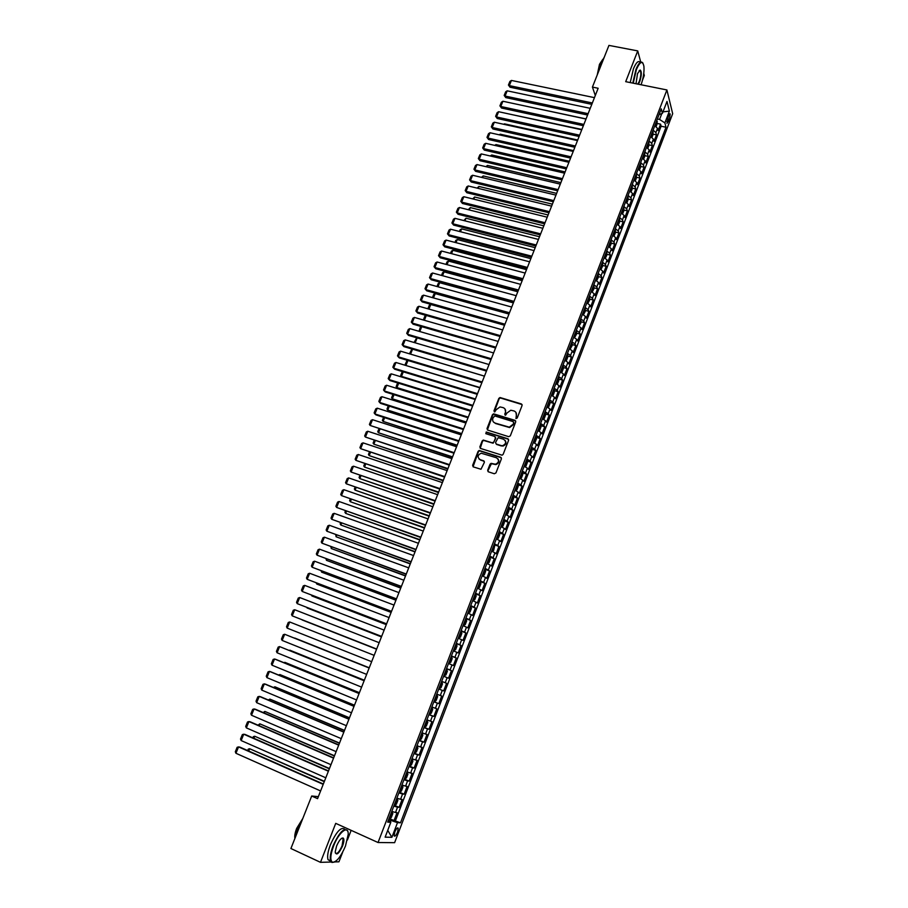 <?xml version="1.0" encoding="UTF-8"?>
<svg xmlns="http://www.w3.org/2000/svg" width="908" height="908" viewBox="0 0 908 908"><rect width="100%" height="100%" fill="white"/><g stroke="black" fill="none" stroke-linecap="round" stroke-linejoin="round"><path stroke-width="1.36" d="M516.107 418.543L517.242 417.964L522.089 405.456L521.374 403.935L500.024 397.534L498.821 398.408L493.963 410.813L494.769 411.914L496.211 409.701L500.002 406.932L503.123 407.624C505.291 408.532 506.04 410.166 505.381 412.516L504.746 414.127L505.563 415.228L507.005 413.015L510.773 410.234L513.951 410.927C516.13 411.846 516.89 413.492 516.232 415.841L516.107 418.543M397.568 832.091L398.237 828.21C397.466 827.302 396.319 828.573 394.798 832L394.14 835.882C394.912 836.779 396.058 835.519 397.568 832.091M487.687 470.242L488.391 471.82L494.304 473.749L495.95 472.932L501.42 458.812L500.705 457.246L479.186 450.47L478.107 451.333L472.625 465.339L473.318 466.905L480.99 469.254L484.373 462.376L483.68 460.81L480.162 459.675C477.177 457.246 477.506 455.09 481.172 453.206L496.46 457.757C499.457 460.14 499.162 462.308 495.552 464.249L491.08 463.352L490.036 464.215L487.687 470.242L488.107 471.683M640.742 62.13L637.734 50.905L625.703 81.675L666.903 89.949L378.046 842.522L335.722 823.363L320.49 862.339L290.912 848.515L311.694 796.021L317.562 798.643L598.156 88.269L592.425 87.089L595.296 95.522M637.734 50.905L608.939 45.4L592.425 87.089M508.684 436.669L510.319 435.851L515.721 421.891L515.006 420.347L493.611 413.832L492.442 414.695L487.017 428.553L487.721 430.086L508.684 436.669M508.594 440.301L503.146 454.341L502.09 455.203L480.536 448.439L479.844 446.895L482.182 440.925L483.283 440.062L492.272 442.798L493.895 441.98L495.439 438.019L494.735 436.464L485.916 433.695L486.211 432.004L507.878 438.746L508.594 440.301M389.067 818.494L394.049 820.526L397.08 812.603L395.502 812.49L397.534 807.201L393.834 806.088M394.674 805.396L399.1 807.337L402.119 799.46L400.564 799.29L402.573 794.023L398.896 792.888M400.087 792.253L402.584 785.749L402.925 787.145L401.415 791.072L399.202 792.071L404.128 794.205L407.125 786.351L405.592 786.146L407.601 780.903L403.946 779.722M404.219 779.019L409.133 781.13L412.13 773.298L410.609 773.048L412.607 767.816L408.975 766.613M409.202 766L414.116 768.089L417.101 760.291L415.603 759.996L417.601 754.786L413.98 753.561M414.173 753.038L419.087 755.104L422.061 747.341L420.586 747L422.572 741.813L418.974 740.542M419.133 740.134L424.036 742.177L426.998 734.436L425.546 734.05L427.52 728.886L423.945 727.592M424.059 727.263L428.973 729.283L431.924 721.576L430.483 721.145L432.458 716.003L428.894 714.675M428.985 714.448L433.888 716.446L436.827 708.762L435.409 708.297L437.372 703.167L433.831 701.816M433.876 701.68L438.78 703.655L441.708 696.005L440.312 695.483L442.264 690.375L438.746 689.002M438.757 688.968L443.66 690.909L446.577 683.293L441.674 681.352L446.577 683.293M445.204 682.737L447.145 677.64L448.518 678.219L451.424 670.626L446.52 668.708M446.566 668.594L450.062 670.025L452.002 664.951L453.364 665.564L456.259 658.005L451.355 656.109M451.435 655.905L454.919 657.358L456.849 652.307L458.177 652.965L461.071 645.429L456.168 643.556M456.293 643.261L459.743 644.748L461.673 639.709L462.989 640.412L465.861 632.899L460.969 631.06M461.116 630.663L464.555 632.172L466.485 627.167L467.779 627.905L470.639 620.425L465.747 618.598M465.929 618.11L469.357 619.653L471.263 614.659L472.546 615.442L475.395 607.985L470.514 606.181M470.73 605.613L474.135 607.18L476.042 602.208L477.302 603.025L480.139 595.591L475.247 593.821M475.508 593.151L478.891 594.751L480.786 589.791L482.034 590.654L484.861 583.254L479.98 581.495L480.922 583.628L479.503 587.34L478.38 588.078L480.729 581.96M480.264 580.745L483.635 582.369L485.53 577.431L486.745 578.328L489.571 570.95L485.133 569.373M485.008 568.374L488.356 570.031L490.241 565.105L491.444 566.047L494.258 558.704L490.116 557.24M489.73 556.059L493.067 557.739L494.951 552.836L496.131 553.812L498.935 546.491L494.134 544.584M494.44 543.79L497.754 545.492L499.627 540.601L500.796 541.622L503.588 534.335L499.559 532.939M499.139 531.555L502.43 533.291L504.292 528.422L505.45 529.477L508.23 522.214L504.224 520.851M503.804 519.376L507.084 521.135L508.945 516.277L510.08 517.378L512.85 510.137L508.866 508.798M508.469 507.231L511.726 509.013L513.576 504.178L514.688 505.313L517.458 498.106L513.508 496.789M513.099 495.132L516.346 496.948L518.196 492.136L519.297 493.305L522.043 486.109L518.116 484.827M517.73 483.079L520.954 484.917L522.792 480.128L523.871 481.331L526.617 474.169L522.713 472.909M522.327 471.082L525.539 472.943L527.378 468.153L528.433 469.402L531.169 462.263L527.298 461.026M526.924 459.108L530.113 461.003L531.94 456.236L532.985 457.519L535.709 450.413L531.861 449.199M531.498 447.19L534.676 449.108L536.492 444.353L537.525 445.68L540.237 438.598L536.412 437.406M536.049 435.318L539.216 437.247L541.02 432.526L542.031 433.876L544.743 426.817L540.941 425.648M540.589 423.48L543.733 425.443L545.538 420.733L546.537 422.118L549.226 415.092L545.447 413.935M545.106 411.687L548.239 413.673L550.044 408.975L551.02 410.405L553.698 403.402L549.942 402.267M549.624 399.94L552.734 401.949L554.527 397.273L555.492 398.737L558.159 391.745L554.425 390.644M554.107 388.227L557.206 390.27L558.987 385.605L559.941 387.103L562.608 380.146L558.885 379.056M558.579 376.559L561.666 378.625L563.448 373.983L564.379 375.515L567.035 368.58L563.335 367.513M563.039 364.937L566.104 367.025L567.875 362.394L568.794 363.96L571.438 357.048L567.761 356.004M567.489 353.36L570.53 355.459L572.301 350.851L573.198 352.452L575.831 345.573L572.176 344.541M571.915 341.817L574.946 343.95L576.705 339.354L577.59 340.988L580.212 334.121L576.58 333.123M576.319 330.319L579.338 332.464L581.097 327.89L581.96 329.559L584.582 322.726L580.961 321.738M580.723 318.856L583.719 321.035L585.467 316.472L586.318 318.175L588.929 311.365L585.331 310.388M585.104 307.437L588.089 309.639L589.825 305.088L590.665 306.825L593.265 300.037L589.678 299.084M589.462 296.053L592.436 298.278L594.173 293.749L594.99 295.52L597.577 288.755L594.014 287.825M593.809 284.715L596.772 286.962L598.497 282.445L599.303 284.249L601.879 277.519L598.338 276.588M598.145 273.421L601.085 275.692L602.81 271.186L603.604 273.024L606.169 266.305L602.64 265.408M602.469 262.162L605.386 264.455L607.1 259.972L607.883 261.844L610.448 255.148L606.93 254.263M606.771 250.948L609.677 253.253L611.39 248.792L612.151 250.687L614.705 244.025L611.197 243.151M611.061 239.769L613.944 242.096L615.658 237.646L616.407 239.576L618.95 232.936L615.465 232.073M615.329 228.623L618.212 230.984L619.903 226.546L620.641 228.51L623.172 221.881L619.71 221.041M619.585 217.523L622.445 219.895L624.148 215.48L624.863 217.477L627.394 210.872L623.932 210.054M623.83 206.457L626.679 208.863L628.37 204.448L629.074 206.479L631.593 199.908L628.143 199.09M628.064 195.436L630.89 197.853L632.57 193.461L633.262 195.526L635.77 188.966L632.343 188.172M632.274 184.449L635.089 186.889L636.769 182.519L637.439 184.608L639.947 178.07L636.531 177.298M636.474 173.496L639.277 175.959L640.946 171.601L641.604 173.723L644.101 167.208L640.696 166.448M640.662 162.589L643.443 165.074L645.111 160.727L645.758 162.884L648.244 156.392L644.862 155.643M644.828 151.715L647.608 154.224L649.265 149.888L649.89 152.079L652.364 145.609L648.993 144.871M648.982 140.888L651.74 143.407L653.397 139.094L654.021 141.308L656.484 134.861L655.871 132.636L653.124 130.082M653.124 134.146L656.484 134.861M668.526 115.554L666.937 123.386L669.491 119.402L670.183 113.909L668.526 115.554M666.903 89.949L672.68 113.693L394.617 842.681L378.046 842.522M394.049 820.526L400.496 822.83L665.995 127.245L664.883 122.921L659.56 119.447L657.381 118.993M400.496 822.83L397.488 822.659L391.893 837.301L385.128 837.153L390.815 822.308L387.671 822.137L661.262 108.869L662.42 113.352L666.994 101.424L669.389 111.128L664.883 122.921M395.502 820.605L661.126 126.212L660.581 124.146L658.118 130.57L657.517 128.334L654.781 125.781M651.74 143.407L652.364 145.609M647.608 154.224L648.244 156.392M643.443 165.074L644.101 167.208M639.277 175.959L639.947 178.07M635.089 186.889L635.77 188.966M630.89 197.853L631.593 199.908M626.679 208.863L627.394 210.872M622.445 219.895L623.172 221.881M618.212 230.984L618.95 232.936M613.944 242.096L614.705 244.025M609.677 253.253L610.448 255.148M605.386 264.455L606.169 266.305M601.085 275.692L601.879 277.519M596.772 286.962L597.577 288.755M592.436 298.278L593.265 300.037M588.089 309.639L588.929 311.365M583.719 321.035L584.582 322.726M579.338 332.464L580.212 334.121M574.946 343.95L575.831 345.573M570.53 355.459L571.438 357.048M566.104 367.025L567.035 368.58M561.666 378.625L562.608 380.146M557.206 390.27L558.159 391.745M552.734 401.949L553.698 403.402M548.239 413.673L549.226 415.092M543.733 425.443L544.743 426.817M539.216 437.247L540.237 438.598M534.676 449.108L535.709 450.413M530.113 461.003L531.169 462.263M525.539 472.943L526.617 474.169M520.954 484.917L522.043 486.109M516.346 496.948L517.458 498.106M511.726 509.013L512.85 510.137M507.084 521.135L508.23 522.214M502.43 533.291L503.588 534.335M497.754 545.492L498.935 546.491M493.067 557.739L494.258 558.704M488.356 570.031L489.571 570.95M483.635 582.369L484.861 583.254M478.891 594.751L480.139 595.591M474.135 607.18L475.395 607.985M469.357 619.653L470.639 620.425M464.555 632.172L465.861 632.899M459.743 644.748L461.071 645.429M454.919 657.358L456.259 658.005M450.062 670.025L451.424 670.626M443.66 690.909L442.264 690.375M438.78 703.655L437.372 703.167M433.888 716.446L432.458 716.003M428.973 729.283L427.52 728.886M424.036 742.177L422.572 741.813M419.087 755.104L417.601 754.786M414.116 768.089L412.607 767.816M409.133 781.13L407.601 780.903M404.128 794.205L402.573 794.023M399.1 807.337L397.534 807.201M390.349 821.99L390.951 820.435L388.703 819.447M659.56 119.447L661.807 113.591M642.489 80.176L644.317 75.466L643.772 73.423M320.49 862.339L331.284 862.021M334.723 861.919L338.934 861.805L342.702 852.101M347.389 840.036L351.146 830.355M318.356 796.645L311.694 796.021M657.233 123.443L660.581 124.146M661.126 126.212L665.995 127.245M659.038 114.658L662.42 113.352M653.397 139.094L650.639 136.563M649.265 149.888L646.496 147.38M645.111 160.727L642.331 158.242M640.946 171.601L638.154 169.126M636.769 182.519L633.954 180.068M632.57 193.461L629.743 191.032M628.37 204.448L625.521 202.041M624.148 215.48L621.288 213.096M619.903 226.546L617.031 224.174M615.658 237.646L612.764 235.308M611.39 248.792L608.485 246.465M607.1 259.972L604.183 257.668M602.81 271.186L599.87 268.916M598.497 282.445L595.682 280.266M594.173 293.749L591.21 291.513M589.825 305.088L586.852 302.875M585.467 316.472L582.471 314.281M581.097 327.89L578.078 325.722M576.705 339.354L573.674 337.209M572.301 350.851L569.259 348.74M567.875 362.394L564.821 360.306M563.448 373.983L560.372 371.905M558.987 385.605L555.9 383.562M554.527 397.273L551.417 395.252M550.044 408.975L546.911 406.977M545.538 420.733L542.405 418.758M541.02 432.526L537.865 430.574M536.492 444.353L533.314 442.434M531.94 456.236L528.865 454.057M527.378 468.153L524.166 466.281M522.792 480.128L519.569 478.278M518.196 492.136L514.949 490.309M513.576 504.178L510.319 502.385M508.945 516.277L505.677 514.507M504.292 528.422L501 526.674M499.627 540.601L496.324 538.887M494.951 552.836L491.625 551.145M490.241 565.105L486.904 563.448M485.53 577.431L482.171 575.797M480.786 589.791L477.415 588.18M476.042 602.208L472.637 600.619M471.263 614.659L467.858 613.104M466.485 627.167L463.046 625.635M461.673 639.709L458.222 638.21M456.849 652.307L453.376 650.843M452.002 664.951L448.518 663.51M447.145 677.64L443.637 676.233M436.782 694.121L440.312 695.483M431.856 706.946L435.409 708.297M426.919 719.84L430.483 721.145M421.959 732.767L425.546 734.05M416.976 745.74L420.586 747M411.982 758.77L415.603 759.996M406.966 771.857L410.609 773.048M401.926 784.977L405.592 786.146M396.875 798.166L400.564 799.29M390.815 822.308L388.272 820.594M391.802 811.389L395.502 812.49M390.951 820.435L397.488 822.659M662.988 111.866L669.389 111.128M391.893 837.301L387.727 830.355M515.892 418.44L516.538 416.239L515.914 412.38M505.041 409.02L505.699 412.902L505.052 415.104M522.077 404.559L500.353 397.942L499.139 398.805L494.281 411.801M515.699 420.937L493.929 414.23L492.772 415.092L487.392 429.927M513.576 422.685L513.077 421.607L494.69 415.921L492.896 418.191C492.227 420.54 492.976 422.175 495.132 423.094L509.286 427.169L512.918 424.399L513.894 423.071L513.587 422.084M493.623 422.175L495.132 423.094M513.894 423.071L513.224 424.785L509.604 427.555L495.45 423.48M495.393 437.009L495.768 438.394L493.123 443.218L483.612 440.437L482.511 441.299L480.241 448.302M508.548 439.302L486.892 432.424L485.769 433.627M501.114 445.601L502.567 445.726C506.267 443.842 506.607 441.685 503.577 439.256L498.186 437.667L495.53 442.502L496.233 444.057L502.884 446.089C505.96 444.931 506.709 443.025 505.132 440.38M501.432 445.976L496.562 444.421M497.947 458.801C499.604 461.412 498.923 463.341 495.881 464.601L491.41 463.704L488.016 470.594M479.084 459.062L480.162 459.675M484.305 461.309L480.502 460.027M501.352 457.768L479.526 450.833L478.448 451.696L473.057 466.78M656.109 126.598L657.222 123.692L656.768 120.582M655.497 123.908L655.985 122.625M592.345 102.979L509.32 85.624L510.024 87.213L591.812 104.341M594.456 97.644L511.442 80.437L509.32 85.624L508.435 85.034L509.921 81.402L511.442 80.437M510.024 87.213L508.435 85.034M641.082 84.762C643.443 77.85 644.374 71.664 643.897 66.227C642.535 60.348 640.038 61.46 636.383 69.575L633.239 83.195M632.774 83.093L635.986 69.314C638.767 62.731 641.059 60.643 642.875 63.049L642.989 63.254M636.02 83.752L637.507 73.627L640.197 70.052C641.831 71.516 641.672 75.364 639.709 81.607L638.358 84.217M637.813 84.103L639.311 81.345C640.866 76.771 641.23 73.276 640.412 70.847L639.323 70.472M599.076 70.313L601.346 62.493L604.353 56.988M597.226 74.989L599.484 64.309L602.821 59.315M630.231 82.583L633.432 68.815C636.156 62.368 638.426 60.234 640.265 62.402M345.471 846.063L348.195 834.429C348.683 824.453 338.798 832.046 333.554 846.04C330.342 854.95 329.967 860.341 332.43 862.214C336.437 862.305 340.784 856.914 345.471 846.063M334.337 862.101L331.897 862.452L330.625 860.886C329.695 857.663 330.512 852.657 333.043 845.881C339.365 832.148 344.234 827.177 347.651 830.945L347.821 831.512M342.543 846.052C338.695 853.997 336.255 855.926 335.211 851.84L336.584 846.052C338.956 840.604 341.124 837.925 343.088 837.993C344.325 838.935 344.143 841.625 342.543 846.052M335.29 852.918C336.947 854.507 339.206 852.158 342.044 845.893L343.156 838.947L341.771 838.243M295.089 837.97L297.506 829.526L301.751 821.15M294.896 838.447C294.453 835.996 295.043 832.636 296.689 828.357L302.818 818.437M330.796 861.295L328.015 859.672C327.084 856.448 327.89 851.443 330.433 844.667C336.471 831.444 341.283 826.337 344.892 829.367M651.978 137.369L653.113 134.418L652.648 131.331M512.793 103.376L586.046 118.925M651.365 134.668L651.865 133.374M647.835 148.186L648.993 145.189L648.505 142.113M508.514 113.875L581.892 129.458M647.222 145.473L647.722 144.168M643.67 159.048L644.85 155.983L644.362 152.941M504.224 124.407L504.451 123.851L577.715 140.025M643.068 156.301L643.568 155.007M504.451 123.851L503.724 124.294M639.504 169.932L640.696 166.822L640.197 163.803M499.911 134.974L500.229 134.191L573.527 150.626M638.903 167.174L639.402 165.869M500.229 134.191L499.207 134.815M588.123 113.682L505.052 96.044L505.779 97.61L587.59 115.021M590.234 108.324L507.186 90.834L505.052 96.044L504.178 95.431L505.677 91.787L507.186 90.834M505.779 97.61L504.178 95.431M583.878 124.419L500.773 106.486L501.511 108.029L583.356 125.724M586 119.039L502.919 101.253L500.773 106.486L499.911 105.861L501.409 102.207L502.919 101.253M501.511 108.029L499.911 105.861M579.622 135.19L496.483 116.962L497.232 118.494L579.111 136.484M581.756 129.799L498.628 111.718L496.483 116.962L495.62 116.326L497.119 112.66L498.628 111.718M497.232 118.494L495.62 116.326M575.354 146.006L492.181 127.483L492.93 128.993L574.855 147.266M577.488 140.592L494.338 122.217L492.181 127.483L491.319 126.836L492.817 123.148L494.338 122.217M492.93 128.993L491.319 126.836M635.316 180.862L636.519 177.707L636.009 174.699M495.586 145.575L495.995 144.576L569.327 161.261M634.715 178.093L635.214 176.776M495.995 144.576L494.678 145.371M571.064 156.846L487.857 138.039L488.618 139.526L570.576 158.094M573.209 151.42L490.014 132.761L487.857 138.039L486.994 137.369L488.515 133.68L490.014 132.761M488.618 139.526L486.994 137.369M631.105 191.826L632.343 188.614L631.82 185.641M491.251 156.221L491.75 154.996L565.116 171.93M630.515 189.034L631.015 187.718M490.218 155.983L491.75 154.996M566.774 167.73L483.521 148.628L484.293 150.092L566.286 168.945M568.919 162.294L485.689 143.328L483.521 148.628L482.67 147.947L484.18 144.236L485.689 143.328M484.293 150.092L482.67 147.947M626.895 202.836L628.143 199.567L627.61 196.616M486.892 166.902L487.494 165.438L560.883 182.644M626.293 200.021L626.804 198.704M485.871 166.652L487.494 165.438M562.449 178.66L479.174 159.252L479.957 160.693L561.984 179.852M564.617 173.19L481.354 153.929L479.174 159.252L478.323 158.559L479.844 154.837L481.354 153.929M479.957 160.693L478.323 158.559M622.638 213.868L623.932 210.565L623.387 207.626M482.523 177.616L483.215 175.925L556.638 193.381M622.071 211.053L622.582 209.725M481.501 177.366L483.215 175.925M558.125 189.624L474.805 169.909L475.599 171.34L557.66 190.782M560.293 184.131L476.995 164.575L474.805 169.909L473.953 169.206L475.486 165.472L476.995 164.575M475.599 171.34L473.953 169.206M618.337 224.912L619.699 221.597L619.143 218.68M478.141 188.365L478.925 186.446L552.382 204.164M617.826 222.108L618.337 220.78M477.109 188.115L478.925 186.446M553.778 200.623L470.423 180.601L471.229 182.009L553.335 201.758M555.957 195.118L472.614 175.255L470.423 180.601L469.584 179.886L471.116 176.141L472.614 175.255M471.229 182.009L469.584 179.886M614.012 236.001L615.454 232.664L614.886 229.769M473.749 199.147L474.623 197.002L548.103 214.98M613.57 233.22L614.08 231.881M472.716 198.897L474.623 197.002M549.419 211.655L466.031 191.338L466.848 192.723L548.977 212.767M551.599 206.139L468.233 185.97L466.031 191.338L465.191 190.601L466.735 186.844L468.233 185.97M466.848 192.723L465.191 190.601M609.688 247.124L611.197 243.764L610.619 240.904M469.334 209.975L470.299 207.591L543.813 225.842M609.291 244.354L609.813 243.015M468.301 209.714L470.299 207.591M545.05 222.732L461.627 202.109L462.444 203.471L544.618 223.822M547.229 217.194L463.829 196.718L461.627 202.109L460.787 201.36L462.331 197.592L463.829 196.718M462.444 203.471L460.787 201.36M605.341 258.292L606.93 254.91L606.34 252.072M464.907 220.837L465.974 218.215L539.511 236.738M605 255.534L605.523 254.195M463.875 220.576L465.974 218.215M540.657 233.855L457.201 212.915L458.041 214.265L540.237 234.911M542.848 228.294L459.414 207.501L457.201 212.915L456.361 212.154L457.916 208.363L459.414 207.501M458.041 214.265L456.361 212.154M600.982 269.506L602.64 266.101L602.038 263.275M460.458 231.733L461.627 228.873L535.198 247.668M600.699 266.759L601.221 265.408M459.425 231.472L460.152 229.701L461.627 228.873M536.242 245.001L452.763 223.754L453.603 225.082L535.834 246.045M538.455 239.428L454.976 218.329L452.763 223.754L451.934 222.982L453.478 219.18L454.976 218.329M453.603 225.082L451.934 222.982M596.613 280.765L598.338 277.326L597.725 274.522M455.998 242.674L457.269 239.564L530.862 258.632M596.386 278.018L596.908 276.668M454.965 242.402L455.782 240.393L457.269 239.564M531.827 256.204L448.302 234.639L449.165 235.944L531.43 257.214M534.04 250.597L450.527 229.191L448.302 234.639L447.474 233.844L449.04 230.042L450.527 229.191M449.165 235.944L447.474 233.844M592.232 292.058L594.025 288.585L593.389 285.804M451.526 253.65L452.888 250.302L526.515 269.642M592.05 289.312L592.572 287.961M450.493 253.377L451.412 251.119L452.888 250.302M527.389 267.429L443.83 245.557L444.704 246.84L527.003 268.416M529.614 261.81L446.066 240.087L443.83 245.557L443.013 244.751L444.579 240.926L446.066 240.087M444.704 246.84L443.013 244.751M587.839 303.397L589.689 299.89L589.054 297.132M447.031 264.659L448.495 261.073L522.157 280.685M587.703 300.65L588.225 299.288M445.998 264.376L447.02 261.879L448.495 261.073M522.94 278.711L439.347 256.51L440.232 257.77L522.554 279.664M525.164 273.07L441.594 251.028L439.347 256.51L438.53 255.693L440.096 251.857L441.594 251.028M440.232 257.77L438.53 255.693M583.435 314.77L585.342 311.228L584.695 308.504M442.525 275.703L444.091 271.878L517.776 291.763M583.333 312.034L583.855 310.661M441.492 275.43L442.616 272.672L444.091 271.878M518.468 290.015L434.841 267.497L435.738 268.745L518.105 290.946M520.704 284.352L437.1 262.003L434.841 267.497L434.035 266.668L435.613 262.821L437.1 262.003M435.738 268.745L434.035 266.668M579.009 326.188L580.984 322.612L580.314 319.911M438.008 286.792L439.665 282.717L513.383 302.886M578.952 323.452L579.486 322.079M436.975 286.508L438.201 283.512L439.665 282.717M513.985 301.377L430.324 278.529L431.232 279.755L513.633 302.273M516.232 295.69L432.594 273.013L430.324 278.529L429.518 277.678L431.096 273.819L432.594 273.013M431.232 279.755L429.518 277.678M574.571 337.651L576.603 334.031L575.922 331.352M433.468 297.915L435.238 293.602L508.979 314.043M574.56 334.916L575.093 333.531M432.435 297.631L433.763 294.374L435.238 293.602M509.479 312.761L425.795 289.595L426.715 290.798L509.138 313.635M511.737 307.063L428.065 284.056L425.795 289.595L424.989 288.733L426.578 284.862L428.065 284.056M426.715 290.798L424.989 288.733M570.122 349.16L572.21 345.494L571.518 342.838M428.916 309.083L430.778 304.509L504.553 325.246M570.145 346.413L570.678 345.029M427.884 308.788L429.314 305.281L430.778 304.509M504.973 324.201L421.244 300.707L422.175 301.887L504.632 325.041M507.231 318.481L423.525 295.145L421.244 300.707L420.449 299.833L422.038 295.94L423.525 295.145M422.175 301.887L420.449 299.833M565.661 360.714L566.467 360.465L567.795 357.003L567.091 354.37M565.718 357.956L566.251 356.572M423.321 319.991L424.853 316.234L426.295 315.473L424.354 320.286M500.433 335.676L416.681 311.853L417.623 313.01L500.115 336.493M502.703 329.933L418.974 306.268L416.681 311.853L415.887 310.956L417.487 307.063L418.974 306.268M417.623 313.01L415.887 310.956M561.178 372.303L562.041 372.019L563.369 368.546L562.654 365.947M561.28 369.533L561.814 368.149M421.743 326.676L419.768 331.534M419.008 331.318L420.37 327.209L421.528 326.619M495.881 347.185L412.107 323.032L413.061 324.167L495.575 347.98M498.163 341.419L414.4 317.437L412.107 323.032L411.313 322.124L412.913 318.209L414.4 317.437M413.061 324.167L411.313 322.124M558.851 378.193L556.661 383.925L557.591 383.619L558.931 380.134L558.204 377.558M556.559 383.868L555.968 383.369M556.82 381.156L557.353 379.76M417.169 337.912L415.172 342.815M414.831 342.713L414.298 342.1L416.738 337.787M491.319 358.739L407.51 334.257L408.475 335.37L491.024 359.5M493.611 352.962L409.814 328.639L407.51 334.257L406.716 333.338L408.328 329.411L409.814 328.639M554.391 389.838L552.178 395.604L553.131 395.264L554.47 391.768L553.732 389.203M552.121 395.582L551.496 395.048M484.463 376.116L410.62 354.154M552.348 392.824L552.881 391.427M412.572 349.183L410.564 354.097L409.78 353.167L411.937 349.001M486.745 370.339L402.902 345.517L403.867 346.606L486.45 371.077M489.037 364.539L405.206 339.887L402.902 345.517L402.119 344.586L403.731 340.636L405.206 339.887M547.626 407.317L548.659 406.943L549.998 403.436L549.249 400.905M547.66 407.329L547.002 406.761M479.946 387.534L406.432 365.652M547.853 404.537L548.398 403.129M407.953 360.499L406.035 365.22L405.252 364.278L407.113 360.249M542.95 419.008L544.164 418.667L545.515 415.149L544.743 412.641M543.154 419.076L542.485 418.52M475.429 398.987L401.484 376.377L402.267 377.206M543.347 416.284L543.892 414.877M403.322 371.849L401.484 376.377L400.712 375.424L402.289 371.542M538.24 430.744L539.647 430.437L541.009 426.896L540.226 424.422M538.637 430.869L537.967 430.324M470.889 410.484L396.909 387.58L397.886 388.567L470.639 411.108M538.83 428.077L539.363 426.658M398.68 383.244L396.909 387.58L396.149 386.604L397.647 382.926M482.148 381.984L398.272 356.821L399.259 357.888L481.864 382.688M484.441 376.15L400.587 351.169L398.272 356.821L397.488 355.868L399.111 351.918L400.587 351.169M477.529 393.663L393.629 368.16L394.628 369.204L477.267 394.333M479.844 387.818L395.956 362.485L393.629 368.16L392.846 367.195L394.481 363.223L395.956 362.485M472.898 405.388L388.964 379.544L389.975 380.566L472.648 406.035M475.213 399.52L391.303 373.846L388.964 379.544L388.193 378.557L389.827 374.573L391.303 373.846M533.461 442.502L535.118 442.241L536.48 438.7L535.697 436.237M534.097 442.695L533.416 442.162M466.326 422.016L392.335 398.816L393.312 399.781L466.099 422.606M534.29 439.915L534.835 438.485M394.015 394.685L392.335 398.816L391.564 397.829L392.982 394.356M468.256 417.147L384.288 390.962L385.31 391.961L468.006 417.771M470.582 411.256L386.626 385.253L384.288 390.962L383.528 389.963L385.162 385.968L386.626 385.253M529.546 454.579L530.578 454.091L531.94 450.538L531.146 448.098M461.752 433.593L387.727 410.098L388.726 411.04L461.536 434.16M529.727 451.787L530.272 450.368M389.339 406.148L387.727 410.098L386.978 409.088L388.306 405.831M463.591 428.951L379.601 402.426L380.634 403.402L463.352 429.541M465.918 423.049L381.95 396.694L379.601 402.426L378.84 401.415L380.475 397.398L381.95 396.694M524.188 466.235L526.027 465.986L527.389 462.41L526.572 460.016M527.264 460.572L525.006 466.485L524.291 465.986M457.167 445.215L383.119 421.414L456.951 445.749M525.153 463.716L525.709 462.274M384.64 417.669L383.119 421.414L382.359 420.393L383.607 417.339M458.903 440.8L374.891 413.935L375.935 414.877L458.688 441.367M461.253 434.875L377.24 408.169L374.891 413.935L374.13 412.89L375.776 408.872L377.24 408.169M519.603 478.198L521.442 477.926L522.815 474.339L521.986 471.967M522.69 472.512L520.42 478.437L519.694 477.949M452.559 456.872L378.488 432.764L452.366 457.382M520.568 475.679L521.124 474.237M379.93 429.223L378.488 432.764L377.739 431.731L378.897 428.882M454.204 452.695L370.158 425.466L454 453.228M456.565 446.747L372.53 419.7L370.158 425.466L369.408 424.422L371.066 420.381L372.53 419.7M514.995 490.195L516.856 489.911L518.23 486.302L517.39 483.953M518.093 484.497L515.812 490.445L515.086 489.968M447.939 468.573L373.846 444.16L447.746 469.05M515.96 487.687L516.516 486.245M375.208 440.823L373.846 444.16L373.097 443.104L374.164 440.482M449.494 464.635L365.413 437.054L449.301 465.134M451.855 458.665L367.797 431.255L365.413 437.054L364.664 435.988L366.333 431.936L367.797 431.255M510.375 502.249L512.248 501.931L513.633 498.322L512.77 495.995M511.17 502.51L510.455 502.033M443.297 480.309L369.181 455.6L443.127 480.763M513.485 496.528L511.193 502.499M511.34 499.729L511.896 498.288M370.464 452.456L369.181 455.6L368.432 454.522L369.42 452.105M444.761 476.609L360.658 448.677L444.579 477.086M447.133 470.616L363.041 442.866L360.658 448.677L359.92 447.599L361.577 443.524L363.041 442.866M505.733 514.337L507.617 513.996L509.013 510.375L508.139 508.071M508.855 508.594L506.562 514.586L505.813 514.132M438.643 492.091L364.505 467.075L438.485 492.522M506.698 511.828L507.254 510.375M365.697 464.136L364.505 467.075L363.767 465.986L364.664 463.784M440.017 488.64L355.879 460.345L439.835 489.083M442.389 482.625L358.274 454.511L355.879 460.345L355.141 459.244L356.81 455.158L358.274 454.511M501.08 526.47L502.975 526.107L504.371 522.475L503.486 520.205M501.874 526.742L501.159 526.277M433.979 503.917L359.806 478.584L433.82 504.315M502.045 523.973L502.601 522.509M360.919 475.849L359.806 478.584L359.069 477.483L359.886 475.497M435.25 500.705L351.09 472.046L435.091 501.114M437.633 494.667L353.484 466.19L351.09 472.046L350.352 470.934L352.032 466.837L353.484 466.19M496.415 538.648L498.322 538.262L499.718 534.619L498.821 532.372M497.198 538.921L496.483 538.478M429.291 515.789L355.096 490.138L429.144 516.153M497.368 536.151L497.936 534.687M356.129 487.619L355.096 490.138L354.37 489.026L355.085 487.256M430.46 512.816L346.277 483.794L430.313 513.19M432.855 506.755L348.683 477.914L346.277 483.794L345.551 482.67L347.231 478.561L348.683 477.914M491.727 550.872L492.511 551.145L491.784 550.713M424.581 527.707L350.363 501.738L424.456 528.036M492.545 551.133L493.646 550.464L494.871 545.072L492.545 551.133M492.681 548.387L493.237 546.911M351.317 499.411L350.363 501.738L349.648 500.603L350.272 499.06M425.659 524.972L341.453 495.586L425.523 525.323M428.065 518.888L343.871 489.684L341.453 495.586L340.727 494.44L342.418 490.32L343.871 489.684M487.017 563.142L488.947 562.71L490.354 559.033L489.435 556.842M490.172 557.319L487.834 563.403L487.074 562.994M419.859 539.658L345.619 513.372L419.746 539.954M487.971 560.656L488.538 559.18M346.481 511.261L345.619 513.372L344.904 512.226L345.449 510.898M420.847 537.173L336.607 507.424L420.722 537.491M423.253 531.067L339.024 501.5L336.607 507.424L335.881 506.255L337.583 502.113L339.024 501.5M482.296 575.456L484.236 575.002L485.655 571.314L484.713 569.157M485.462 569.611L483.113 575.717L482.341 575.32M415.126 551.655L340.863 525.051L415.013 551.928M483.249 572.982L483.816 571.495M341.635 523.156L340.863 525.051L340.148 523.882L340.591 522.781M416.012 549.419L331.738 519.297L415.898 549.703M418.429 543.29L334.178 513.349L331.738 519.297L331.023 518.116L332.725 513.962L334.178 513.349M477.551 587.817L478.346 588.1L477.597 587.692M410.371 563.698L336.085 536.764L410.268 563.936M478.505 585.342L479.072 583.855M336.766 535.084L336.085 536.764L335.733 534.71M411.154 561.712L326.857 531.214L411.052 561.961M413.583 555.56L329.309 525.255L326.857 531.214L326.154 530.011L327.856 525.846L329.309 525.255M472.796 600.211L474.759 599.723L476.189 596L475.224 593.9M473.59 600.506L472.841 600.12M405.592 575.774L331.284 548.523L405.513 575.99M474.657 596.431L473.738 597.748M331.885 547.059L331.284 548.523L330.853 546.673M406.285 574.038L321.965 543.177L406.194 574.265M408.714 567.863L324.417 537.184L321.965 543.177L321.262 541.962L322.976 537.774L324.417 537.184M468.017 612.662L470.004 612.151L471.434 608.417L470.446 606.34M468.812 612.957L468.051 612.582M400.803 587.907L326.471 560.327L400.734 588.089M468.959 610.21L469.538 608.712M326.994 559.067L326.471 560.327L325.949 558.681M401.393 586.42L317.051 555.174L401.313 586.613M403.833 580.223L319.514 549.17L317.051 555.174L316.347 553.948L318.072 549.749L319.514 549.17M463.228 625.158L465.214 624.625L466.655 620.879L465.656 618.825M466.428 619.245L464.056 625.442L463.262 625.09M396.001 600.075L321.648 572.165L395.933 600.222M464.17 622.706L464.748 621.208M322.068 571.132L321.648 572.165L321.035 570.746M396.478 598.849L312.114 567.228L396.421 599.008M398.941 592.629L314.588 561.201L312.114 567.228L311.421 565.968L313.147 561.757L314.588 561.201M458.415 637.711L460.413 637.144L461.854 633.375L460.855 631.366M461.627 631.775L459.244 637.984L458.438 637.654M391.166 612.287L316.801 584.06L391.121 612.412M459.357 635.26L459.936 633.75M317.142 583.231L316.801 584.06L316.143 582.857M391.552 611.322L307.165 579.315L391.507 611.447M394.015 605.08L309.639 573.266L307.165 579.315L306.473 578.044L308.209 573.811L309.639 573.266M453.591 650.298L455.6 649.708L457.053 645.928L456.02 643.942M456.803 644.34L454.409 650.582L453.603 650.253M386.331 624.545L311.943 595.977L386.297 624.636M454.522 647.858L455.101 646.337M312.182 595.387L311.943 595.977L311.467 595.103M386.604 623.841L302.194 591.449L386.57 623.932M389.078 617.576L304.691 585.376L302.194 591.449L301.513 590.166L303.249 585.921L304.691 585.376M448.745 662.931L450.765 662.318L452.218 658.527L451.185 656.575M449.539 663.237L448.756 662.908M381.474 636.86L307.063 607.951L381.451 636.905M451.968 656.961L449.562 663.215M450.618 659.129L449.676 660.502M381.644 636.406L297.211 603.627L381.621 636.463M384.129 630.118L299.708 597.532L297.211 603.627L296.53 602.322L298.278 598.066L299.708 597.532M444.67 675.927L443.876 675.609L445.919 674.973L447.372 671.171L446.316 669.253M376.593 649.209L302.16 619.96L376.582 649.231M447.111 669.616L444.704 675.904M444.806 673.191L445.397 671.659M376.661 649.016L292.206 615.851L376.65 649.05M379.158 642.705L294.714 609.733L292.206 615.851L291.536 614.523L293.284 610.244L294.714 609.733M438.995 688.355L441.038 687.685L442.502 683.872L441.436 681.976M442.241 682.328L439.824 688.639M440.278 686.073L440.505 684.394M371.667 661.682L287.189 628.12L289.697 621.98L374.164 655.349M287.189 628.12L286.519 626.77L288.267 622.479L289.697 621.98M437.338 695.051L436.544 694.745L437.622 696.606L436.158 700.443L434.921 701.419L437.35 695.085M369.25 667.789L294.782 638.063L369.238 667.811M434.921 701.419L434.081 701.146M435.386 698.854L435.602 697.174M366.639 674.394L282.138 640.424L284.669 634.261L369.17 668.004L284.669 634.261L283.239 634.76L281.48 639.073L282.138 640.424M432.424 707.854L431.618 707.559L432.719 709.398L431.243 713.245L429.155 713.994M364.335 680.217L289.834 650.185L364.312 680.274M429.972 714.278L432.435 707.9M430.46 711.679L430.687 709.999M361.6 687.14L277.088 652.784L279.619 646.598L364.153 680.694M364.131 680.762L279.619 646.598L278.2 647.086L276.429 651.411L277.088 652.784M424.218 726.877L426.317 726.094L427.804 722.235L426.692 720.43M425.058 727.126L427.509 720.748L426.703 720.385M359.409 692.69L284.874 662.341L359.375 692.781M425.523 724.561L426.249 723.109M283.863 662.681L284.874 662.341L284.613 662.988M356.549 699.943L272.003 665.189L274.545 658.981L275.862 659.401L359.114 693.44M359.08 693.542L274.545 658.981L273.126 659.446L271.356 663.793L272.003 665.189M419.246 739.816L421.38 738.987L422.867 735.117L421.732 733.346M422.549 733.619L421.755 733.289M354.472 705.21L279.902 674.553L354.415 705.334M420.563 737.489L421.301 736.036M278.518 674.996L279.902 674.553L279.55 675.427M351.475 712.803L266.907 677.629L269.46 671.398L270.788 671.807L354.063 706.231M354.006 706.367L269.46 671.398L268.042 671.863L266.26 676.222L266.907 677.629M414.264 752.811L416.42 751.938L417.907 748.044L416.761 746.308M417.589 746.569L416.795 746.228M349.501 717.785L274.908 686.8L349.444 717.944M415.217 750.337L415.819 748.782M273.41 687.47L274.908 686.8L274.454 687.912M346.379 725.696L261.799 690.125L264.353 683.872L265.692 684.246L348.99 719.079M348.922 719.238L264.353 683.872L262.945 684.326L261.152 688.695L261.799 690.125M409.27 765.853L411.438 764.933L412.924 761.029L411.767 759.326M412.607 759.565L411.801 759.236M344.518 730.395L269.892 699.103L344.438 730.588M410.598 763.48L411.335 762.028M268.303 700L269.892 699.103L269.347 700.443M341.26 738.647L256.658 702.667L259.234 696.391L260.585 696.731L343.905 731.962M343.826 732.166L259.234 696.391L257.815 696.822L256.022 701.214L256.658 702.667M404.242 778.939L406.432 777.986L407.93 774.059L406.761 772.39M407.601 772.617L406.795 772.277M339.524 743.062L264.864 711.441L339.433 743.289M405.206 776.442L406.33 775.091M263.172 712.564L264.864 711.441L264.217 713.018M336.13 751.642L251.505 715.243L254.081 708.944L255.454 709.261L338.786 744.9M338.695 745.139L254.081 708.944L252.674 709.375L250.869 713.779L251.505 715.243M402.584 785.749L401.733 785.499M402.573 785.715L401.779 785.375M334.496 755.762L259.813 723.824L334.394 756.024M400.167 789.574L401.302 788.212L400.769 787.996M258.031 725.186L259.813 723.824L259.075 725.64M330.977 764.695L246.34 727.875L248.928 721.554L250.302 721.849L333.656 757.885M333.554 758.157L248.928 721.554L247.521 721.974L245.705 726.389L246.34 727.875M394.151 805.26L396.376 804.227L397.886 800.277L396.683 798.665M397.534 798.87L396.739 798.518M329.456 768.52L254.739 736.252L329.343 768.815M395.116 802.751L396.251 801.389L395.718 801.162M252.867 737.852L253.355 736.649L254.739 736.252L253.911 738.306M325.802 777.793L241.142 740.553L243.741 734.209L245.137 734.47L328.514 770.926M328.39 771.232L243.741 734.209L242.334 734.617L240.518 739.044L241.142 740.553M389.929 818.687L391.314 817.416L392.835 813.455L391.609 811.877M389.963 818.653L392.483 812.104L391.677 811.718M324.406 781.323L249.655 748.725L324.269 781.652M390.043 815.974L391.189 814.601L390.644 814.385M247.68 750.564L248.27 749.111L249.655 748.725L248.724 751.018M320.603 790.936L235.932 753.277L238.543 746.909L239.95 747.148L323.339 784.013M323.203 784.353L238.543 746.909L237.136 747.307L235.32 751.756L235.932 753.277M655.871 132.636L657.517 128.334M667.278 118.948L669.491 119.402M666.801 121.377L668.594 121.751M655.485 126.167L657.301 121.434M651.354 136.949L653.181 132.182M647.211 147.766L649.05 142.953M643.046 158.628L644.907 153.77M638.869 169.524L640.742 164.62M634.669 180.454L636.565 175.516M630.47 191.418L632.377 186.435M626.248 202.427L628.177 197.411M622.014 213.471L623.955 208.409M617.758 224.56L619.721 219.452M613.502 235.683L615.476 230.53M609.223 246.851L611.209 241.653M604.921 258.054L606.93 252.81M600.608 269.29L602.64 264.012M596.284 280.572L598.327 275.249M591.948 291.888L594.002 286.519M587.59 303.249L589.667 297.847M583.22 314.656L585.308 309.197M578.827 326.097L580.938 320.592M574.423 337.583L576.557 332.033M570.008 349.103L572.154 343.508M565.571 360.669L567.738 355.028M561.121 372.269L563.301 366.594M547.683 407.317L549.908 401.518M543.188 419.065L545.413 413.242M538.66 430.857L540.907 425.012M534.131 442.684L536.378 436.827M529.568 454.567L531.827 448.677M501.908 526.719L504.212 520.715M497.232 538.909L499.548 532.871M473.624 600.483L475.974 594.343M468.846 612.945L471.207 606.771M420.109 740.054L422.56 733.653M415.126 753.027L417.589 746.603M410.132 766.057L412.607 759.599M405.127 779.132L407.601 772.651M395.037 805.43L397.545 798.904M397.5 827.88L398.237 828.21M669.559 113.784L670.183 113.909M640.412 70.847L639.187 70.608M328.015 859.672L330.625 860.886M343.156 838.947L341.703 838.288"/></g></svg>
